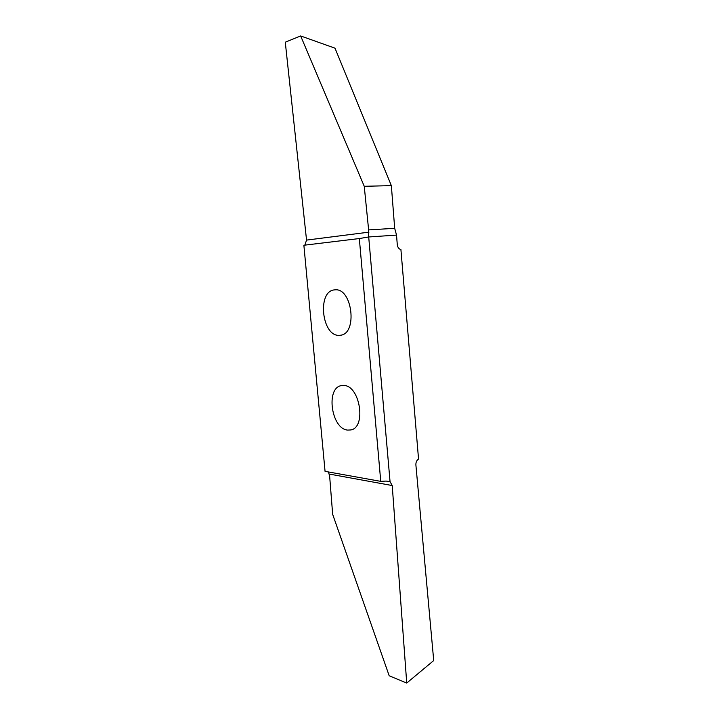 <?xml version="1.0" encoding="UTF-8"?>
<svg xmlns="http://www.w3.org/2000/svg" width="719" height="719" viewBox="0 0 719 719"><rect width="100%" height="100%" fill="white"/><g stroke="black" fill="none" stroke-linecap="round" stroke-linejoin="round"><path stroke-width="1.08" d="M334.955 289.856C352.364 287.555 357.837 334.047 340.366 335.243L339.098 335.342C321.672 336.33 316.998 290.871 334.524 289.892L334.955 289.856M343.664 385.465C360.003 385.222 366.699 427.697 350.683 429.953L347.726 430.097C331.297 429.099 325.473 387.604 341.507 385.591L343.664 385.465M380.746 481.362L325.06 471.349L303.876 245.251L359.329 238.546L380.746 481.362L386.094 481.074L390.049 481.649L368.703 236.973L396.529 235.095L397.274 244.595C397.643 247.363 398.856 249.026 400.914 249.556L418.548 459.099C416.678 460.286 415.798 462.227 415.888 464.923L433.719 660.554L406.729 683.05L389.195 675.788L332.663 514.346L329.644 476.095L328.43 471.952M390.049 481.649L392.223 485.541L406.729 683.05M304.847 245.134L306.546 240.101L285.281 42.196L300.659 35.95L364.245 186.293L368.631 229.909L394.686 228.309L391.352 185.637L364.245 186.293M368.703 236.973L359.329 238.546M391.352 185.637L335.009 48.182L300.659 35.95M394.686 228.309L396.529 235.095M368.55 236.821L368.631 229.909M306.546 240.101L368.982 232.147M392.223 485.541L329.383 474.082"/></g></svg>
